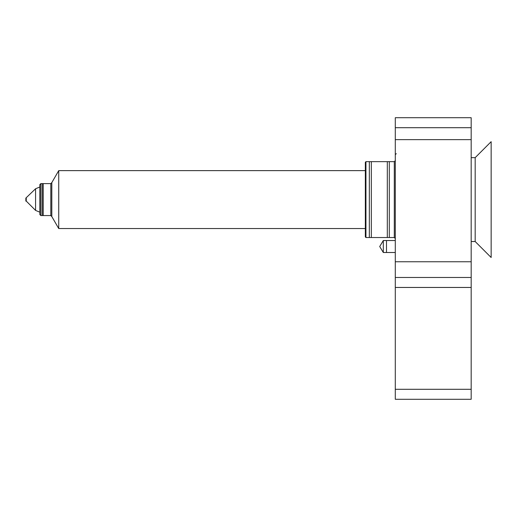 <?xml version="1.0" encoding="UTF-8"?>
<svg xmlns="http://www.w3.org/2000/svg" width="517" height="517" viewBox="0 0 517 517"><rect width="100%" height="100%" fill="white"/><g stroke="black" fill="none" stroke-linecap="round" stroke-linejoin="round"><path stroke-width="0.78" d="M369.332 161.647L369.332 237.529L371.329 237.529L371.329 161.647L369.332 161.647M389.301 161.647L389.301 237.529L387.304 237.529L387.304 161.647L389.301 161.647M43.221 199.588L43.221 183.613L42.226 183.613L42.226 215.563L43.221 215.563L43.221 199.588M386.49 240.528L386.49 252.509L395.292 252.509L383.31 252.509L383.31 240.528L395.292 240.528L386.49 240.528M383.31 252.509L379.711 246.519L383.31 240.528M395.292 160.645L394.297 161.647L394.297 237.529L395.292 238.531M365.939 161.647L365.939 237.529L365.338 236.935L365.338 162.248L365.939 161.647L394.297 161.647M365.338 170.629L365.338 228.546L58.731 228.546L58.731 170.629L365.338 170.629M40.83 183.613L40.83 215.563L39.828 214.568L39.828 184.614L40.83 183.613L50.815 183.613L51.81 182.617L58.731 170.629M51.81 182.617L51.81 216.565L58.731 228.546M50.815 183.613L50.815 215.563L51.81 216.565M26.251 198.089L26.251 201.087L25.85 201.087L25.85 198.089L35.576 188.763L39.828 187.005M471.181 139.648L471.181 117.714L395.292 117.714L395.292 261.751L471.181 261.751L471.181 139.648L395.292 139.648M471.181 389.301L395.292 389.301L395.292 399.286L471.181 399.286L471.181 287.458L395.292 287.458L395.292 261.751M471.181 287.458L471.181 261.751M395.292 389.301L395.292 287.458M471.181 157.653L475.175 157.653L475.175 241.523L471.181 241.523M475.175 157.653L491.15 141.677L491.15 257.498L475.175 241.523M39.815 187.005L39.828 212.17M35.576 188.763L35.576 210.413L39.815 212.17M471.181 127.699L395.292 127.699M471.181 277.474L395.292 277.474M396.293 153.659L395.292 154.654M365.939 237.529L394.297 237.529M40.83 215.563L50.815 215.563M26.251 201.087L35.576 210.413"/></g></svg>
